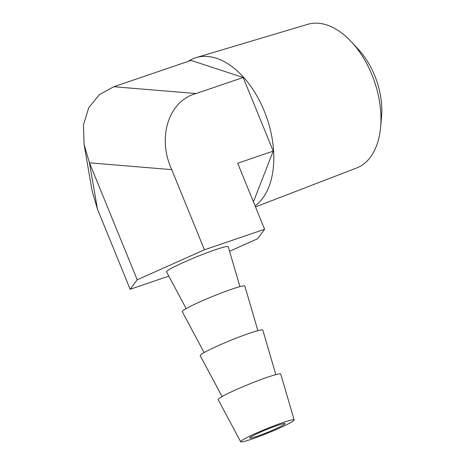 <?xml version="1.0" encoding="UTF-8"?>
<svg xmlns="http://www.w3.org/2000/svg" width="465" height="465" viewBox="0 0 465 465"><rect width="100%" height="100%" fill="white"/><g stroke="black" fill="none" stroke-linecap="round" stroke-linejoin="round"><path stroke-width="0.7" d="M351.604 42.048L358.567 49.581A60.066 36.27 71.2 0 1 374.668 75.51A60.066 36.27 71.2 0 1 381.527 116.907L380.614 127.125A75.9 45.832 -108.8 0 0 371.948 74.813A75.9 45.832 -108.8 0 0 351.604 42.048A75.9 45.832 -108.8 0 0 307.679 24.343L196.189 57.602A80.41 48.552 71.2 0 1 264.277 111.071A80.41 48.552 71.2 0 1 255.099 205.919M255.506 206.913L356.661 167.975A75.9 45.832 -108.8 0 0 380.614 127.125M188.186 61.368A80.41 48.552 71.2 0 1 196.189 57.602M239.923 286.655L228.245 246.712A33.311 2.575 157.8 0 0 206.448 252.954A33.311 2.575 157.8 0 0 172.265 267.852A33.311 2.575 157.8 0 0 166.563 271.886L186.169 308.591M257.872 330.644L244.852 286.115A33.8 2.616 157.8 0 0 222.735 292.444A33.8 2.616 157.8 0 0 188.052 307.563A33.8 2.616 157.8 0 0 182.263 311.655L204.118 352.575M275.821 374.627L262.801 330.098A33.8 2.616 157.8 0 0 240.684 336.428A33.8 2.616 157.8 0 0 206.001 351.546A33.8 2.616 157.8 0 0 200.212 355.638L222.067 396.564M289.195 423.388A28.888 2.232 157.8 0 0 294.153 419.918A28.888 2.232 157.8 0 0 275.251 425.33A28.888 2.232 157.8 0 0 245.607 438.251A28.888 2.232 157.8 0 0 240.661 441.75A28.888 2.232 157.8 0 0 259.755 436.228A28.888 2.232 157.8 0 0 289.195 423.388M294.153 419.918L280.755 374.081A33.8 2.616 157.8 0 0 258.633 380.417A33.8 2.616 157.8 0 0 223.95 395.529A33.8 2.616 157.8 0 0 218.166 399.627L240.661 441.75M277.646 425.37A19.059 1.476 157.8 0 0 259.063 432.793A19.059 1.476 157.8 0 0 249.752 438.018A19.059 1.476 157.8 0 0 257.157 436.269A19.059 1.476 157.8 0 0 275.733 428.846A19.059 1.476 157.8 0 0 285.045 423.615A19.059 1.476 157.8 0 0 277.646 425.37M229.571 251.257L257.587 238.754L264.626 229.268L204.437 249.792L137.204 279.802L130.165 289.288L168.818 276.105M137.204 279.802L89.472 162.837L84.084 144.353L83.473 124.835L88.78 107.618L99.446 94.61L113.826 86.728L191.005 60.409L243.166 77.481L196.085 93.541C168.673 100.76 156.897 137.559 171.73 169.644L89.472 162.837L97.458 209.14L130.165 289.288M97.458 209.14L92.07 190.662L84.084 144.353M171.73 169.644L204.437 249.792M243.166 77.481L273.222 151.125L237.685 163.244L264.626 229.268M273.222 151.125L253.419 201.798M113.826 86.728L196.085 93.541"/></g></svg>
